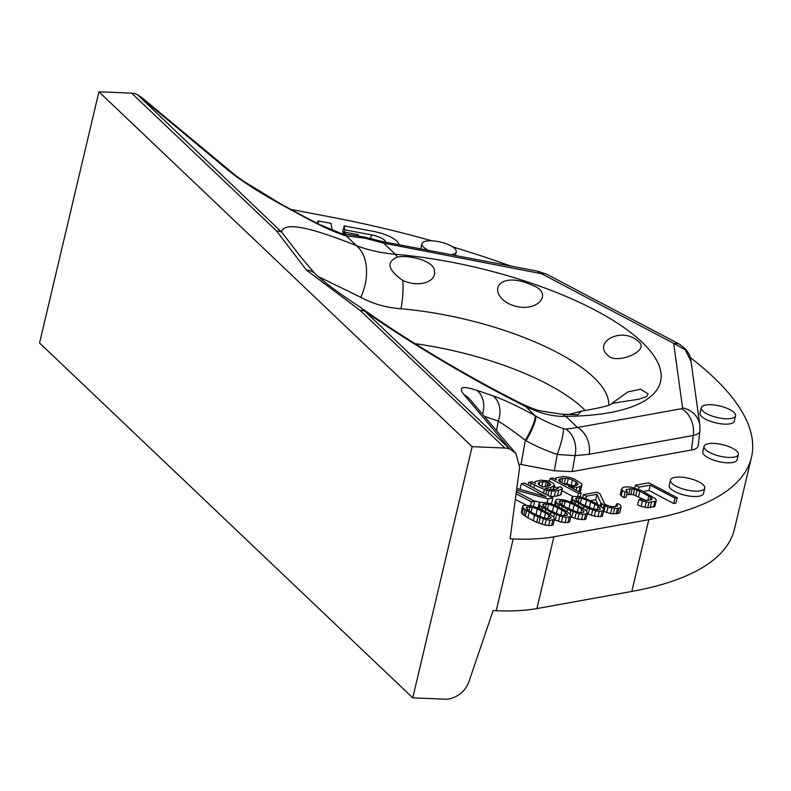 <?xml version="1.0" encoding="UTF-8"?>
<svg xmlns="http://www.w3.org/2000/svg" width="791" height="791" viewBox="0 0 791 791"><rect width="100%" height="100%" fill="white"/><g stroke="black" fill="none" stroke-linecap="round" stroke-linejoin="round"><path stroke-width="1.19" d="M472.128 446.668L98.924 91.796L39.55 342.968L412.754 697.84L472.128 446.668L504.856 448.032A17.896 14.614 133.6 0 1 510.017 449.248L464.09 394.739C457.801 386.997 462.023 385.524 476.775 390.299L492.951 395.846C503.936 399.673 517.947 406.277 534.993 415.671L525.521 406.386C470.665 379.225 406.693 340.703 365.155 311.486L360.498 307.383C407.414 340.921 470.427 378.266 522.861 404.32A45.008 19.271 -63.5 0 1 525.521 406.386C539.838 413.475 553.245 416.788 565.743 416.333A45.008 24.956 -90.4 0 0 562.5 414.257L548.509 412.21C538.582 410.509 537.85 411.013 522.861 404.32M412.754 697.84L445.481 699.204A17.896 14.614 -46.4 0 0 451.117 698.443L451.799 698.226C460.144 695.418 465.869 689.841 468.994 681.506L493.109 610.603L496.234 610.731A133.076 44.642 13.3 0 0 536.921 608.566L631.811 591.431A411.963 138.198 13.3 0 0 734.483 529.06L751.45 457.297A411.963 138.198 13.3 0 0 690.148 357.502M496.234 610.731L513.201 538.968L510.076 538.839L519.618 467.323L515.95 453.54L510.6 449.506M513.201 538.968A133.076 44.642 13.3 0 0 553.888 536.802L648.778 519.667A411.963 138.198 13.3 0 0 751.45 457.297M290.791 209.388L330.43 216.952A411.963 138.198 13.3 0 1 431.599 240.771M510.63 266.043A411.963 138.198 13.3 0 0 452.67 246.901M519.816 464.228L554.353 470.823L572.229 471.565L575.027 455.636L589.226 454.291L693.242 435.505C697.959 434.358 700.173 432.637 699.897 430.334M698.186 444.839C698.463 447.399 696.238 449.12 691.542 450.01L572.229 471.565M699.916 431.065L698.206 445.551M701.261 407.681L699.986 413.07A17.61 5.913 13.3 0 0 701.587 416.471A17.61 5.913 13.3 0 0 720.235 423.719A17.61 5.913 13.3 0 0 734.266 421.168L735.541 415.789A17.61 5.913 13.3 0 0 733.939 412.388A17.61 5.913 13.3 0 0 715.291 405.14A17.61 5.913 13.3 0 0 701.261 407.681A17.61 5.913 13.3 0 0 702.863 411.093A17.61 5.913 13.3 0 0 721.511 418.34A17.61 5.913 13.3 0 0 735.541 415.789M670.481 480.048L669.206 485.437A17.61 5.913 13.3 0 0 670.808 488.838A17.61 5.913 13.3 0 0 689.455 496.086A17.61 5.913 13.3 0 0 703.486 493.535L704.761 488.156A17.61 5.913 13.3 0 0 703.159 484.745A17.61 5.913 13.3 0 0 684.512 477.497A17.61 5.913 13.3 0 0 670.481 480.048A17.61 5.913 13.3 0 0 672.083 483.459A17.61 5.913 13.3 0 0 690.731 490.707A17.61 5.913 13.3 0 0 704.761 488.156M704.059 446.371L702.794 451.75A17.61 5.913 13.3 0 0 704.395 455.161A17.61 5.913 13.3 0 0 723.043 462.399A17.61 5.913 13.3 0 0 737.074 459.858L738.349 454.469A17.61 5.913 13.3 0 0 736.737 451.068A17.61 5.913 13.3 0 0 718.099 443.82A17.61 5.913 13.3 0 0 704.059 446.371A17.61 5.913 13.3 0 0 705.671 449.772A17.61 5.913 13.3 0 0 724.309 457.02A17.61 5.913 13.3 0 0 738.349 454.469M399 244.735L398.99 244.656A24.6 8.256 13.3 0 0 373.599 231.417L344.134 225.88L342.859 231.269L343.324 234.106M643.34 491.508L648.996 490.489L673.714 503.511L675.959 503.106L677.225 497.727L648.897 482.797L635.43 485.229L639.049 487.127L650.271 485.11L674.98 498.132L677.225 497.727M621.548 489.016L620.273 494.395L621.192 495.937L623.832 497.588L626.067 497.183L627.342 491.804L625.819 489.945L630.081 488.749L634.511 489.233L639.85 491.251L650.924 497.361L651.992 498.449L651.181 499.872L645.723 500.426L641.204 499.111L638.97 499.517L642.351 501.039L648.966 502.404L656.065 501.118L656.352 500.219L655.442 498.676L642.094 490.845L631.633 487.187L626.462 486.851L623.1 487.454L621.548 489.016L622.458 490.558L625.098 492.21L627.342 491.804M626.699 494.513L633.235 494.612L645.782 500.426M638.97 499.517L637.694 504.895L641.086 506.418L647.691 507.782L654.79 506.507L656.352 500.219M590.64 500.604L595.682 499.694L597.759 504.292M603.573 511.253L610.603 513.636L617.642 513.636L619.65 512.845L619.946 511.945L621.212 506.556L620.302 505.024L618.265 503.679L616.397 504.015L617.534 505.943L612.303 506.893L606.213 505.004L604.551 503.6L599.944 493.772L596.928 492.18L583.471 494.612L586.487 496.194L596.958 494.306L600.873 502.987L607.963 507.249L617.415 508.524L620.925 507.466L621.212 506.556M587.209 513.863L594.298 516.147L600.814 516.681L602.455 515.95L603.731 510.571L603.108 508.129L597.363 504.045L586.368 498.775L580.278 496.896L573.752 496.362L572.12 497.084L572.743 499.536L583.906 506.477L595.564 510.768L599.242 511.382L603.731 510.571M570.756 516.83L577.845 519.123L584.371 519.647L586.012 518.926L587.278 513.547L586.655 511.095L580.92 507.011L569.925 501.751L563.835 499.863L557.309 499.339L555.668 500.06L556.291 502.503L567.463 509.444L579.121 513.735L582.799 514.358L587.278 513.547M554.313 519.796L561.402 522.09L567.918 522.614L569.56 521.892L570.835 516.513L570.212 514.071L564.467 509.987L553.473 504.717L547.382 502.839L540.856 502.305L539.225 503.027L539.848 505.479L551.011 512.42L562.668 516.711L566.346 517.324L570.835 516.513M522.772 506.003L521.496 511.382L522.129 513.824L527.864 517.907L536.684 522.287L544.95 525.056L551.475 525.59L553.117 524.868L554.392 519.479L553.759 517.037L548.025 512.954L537.03 507.693L530.939 505.805L524.413 505.281L522.772 506.003L523.395 508.445L534.568 515.386L546.225 519.677L549.903 520.29L554.392 519.479M554.283 486.673L557.437 488.334M561.966 490.717L573.168 496.619M579.249 491.883L580.782 490.43L581.85 483.805L574.474 479.168L569.797 477.457L563.578 476.449L556.103 477.794L555.628 478.308L556.439 479.87L552.83 477.962L550.15 478.446L578.488 493.376L581.158 492.892L568.502 486.218L576.926 487.256L580.129 486.683L582.057 485.051M551.752 491.379L550.487 496.748L557.497 495.917L561.096 494.415L562.233 488.205L560.354 486.841L557.685 487.315L558.357 488.047L556.36 489.263L553.146 489.847L546.996 489.253L545.197 488.294L551.07 487.236L554.6 485.318L553.117 483.024L548.361 480.898L540.54 480.177L535.27 481.561L534.874 482.48L535.547 483.212L531.463 481.818L528.793 482.302L546.67 490.588L555.559 491.112L562.371 489.036M516.563 490.222L548.054 498.874L552.86 498.004L524.522 483.074L521.318 483.647L520.043 489.036L521.645 489.876M515.337 499.398L526.381 505.212M533.322 500.555L540.411 502.503M550.368 503.6L551.584 503.383L552.86 498.004M428.584 250.381A17.61 5.913 -166.7 0 1 423.551 247.138A17.61 5.913 -166.7 0 1 421.949 243.727A17.61 5.913 -166.7 0 1 435.979 241.176A17.61 5.913 -166.7 0 1 454.627 248.423A17.61 5.913 -166.7 0 1 456.229 251.835A17.61 5.913 -166.7 0 1 450.9 254.643M691.027 361.378L685.322 349.8L673.675 343.353L678.688 343.778L547.026 274.408A22.306 12.824 -62.2 0 0 541.469 273.696L673.675 343.353L682.593 407.889A22.306 20.843 -7.9 0 1 699.857 425.291L691.027 361.378C690.632 354.635 686.509 348.762 678.688 343.778M554.353 470.823L557.23 454.459A22.306 3.401 108.6 0 0 563.34 428.643C552.197 424.549 542.972 420.347 535.675 416.046A22.306 4.232 119 0 1 525.995 440.696C534.212 445.442 544.633 450.03 557.23 454.459L575.027 455.636A22.306 17.264 89.7 0 0 565.763 429.127L577.499 427.506A22.306 16.651 79.8 0 1 589.226 454.291M492.951 395.846A22.306 17.728 108.9 0 1 498.241 421.109C505.291 425.38 514.308 431.777 525.313 440.31L521.061 464.465M476.775 390.299A22.306 17.728 108.9 0 1 482.53 414.197M534.993 415.671A22.306 4.232 119 0 1 525.313 440.31L525.995 440.696M563.34 428.643L565.763 429.127M567.602 414.751L581.464 411.142L577.737 414.721L562.5 414.257M141.52 97.372L137.397 94.633L226.968 169.264C240.434 180.318 258.677 192.154 281.675 204.78L305.642 217.743C321.7 226.384 335.127 232.435 345.914 235.876L364.938 238.17L383.595 243.134L395.352 254.306A45.008 17.076 94.9 0 1 397.24 257.115C385.978 261.999 387.837 269.79 402.827 280.518C420.664 288.32 436.414 280.775 434.397 271.511C435.554 261.722 410.588 254.484 397.24 257.115M402.827 280.518A45.008 17.076 94.9 0 1 400.988 308.777C386.315 307.669 372.937 303.863 360.844 297.337L318.101 276.484M534.973 286.322L527.3 283.129C498.814 272.766 488.245 290.91 507.09 302.815C532.323 316.499 554.788 295.992 534.973 286.322M648.175 393.958L646.603 396.578L638.772 399.237L611.819 403.42L628.034 391.881L640.641 389.202L648.175 393.958M639.069 342.019C622.309 325.447 592.044 342.473 608.032 355.475C615.487 364.77 649.727 351.52 639.069 342.019M585.38 410.648A156.559 52.513 13.3 0 0 583.135 408.433A156.559 52.513 -166.7 0 0 415.067 343.69M682.593 407.889L681.516 408.72L577.499 427.506L565.743 416.333A204.899 68.738 -166.7 0 0 641.897 342.028A204.899 68.738 -166.7 0 0 395.352 254.306C380.985 252.982 368.033 250.104 356.494 245.665A45.008 30.216 112.6 0 1 360.844 297.337M362.565 237.725A22.306 17.699 -89.8 0 0 354.951 235.52L341.643 233.632A22.306 18.579 -72.8 0 1 346.329 236.005L356.494 245.665C308.174 226.275 283.237 221.757 281.685 232.129L300.442 256.561L314.897 273.538C324.468 282.476 339.665 293.758 360.498 307.383M98.924 91.796L131.652 93.16L276.524 230.913A17.896 14.614 -46.4 0 1 281.685 232.129L137.397 94.633M136.813 94.366A17.896 14.614 133.6 0 0 131.652 93.16M541.469 273.696L383.595 243.134A22.306 2.709 -79.2 0 0 382.943 241.67L537.801 271.224L547.026 274.408M364.938 238.17A22.306 3.836 -72.9 0 0 364.186 237.023L382.943 241.67M281.675 204.78A22.306 5.685 -61.6 0 0 281.013 204.098L243.005 180.872L235.313 175.295L140.867 96.818M305.642 217.743A22.306 5.685 -61.6 0 0 304.98 217.05L281.013 204.098M345.914 235.876A22.306 18.579 -72.8 0 0 341.218 233.493L319.435 224.466L304.98 217.05M354.951 235.52L364.186 237.023M332.151 230.171L331.043 223.349L317.972 220.907L318.466 223.991M317.369 223.458L317.972 220.907M358.412 235.758L358.234 234.69L345.163 232.238L345.548 234.611M344.134 225.88L344.777 229.855L371.513 234.878A13.981 4.687 -166.7 0 1 385.909 242.234M344.649 234.423L345.163 232.238M343.749 234.215L344.777 229.855M673.714 503.511L674.98 498.132M648.996 490.489L650.271 485.11M638.545 489.273L639.049 487.127M634.778 487.998L635.43 485.229M623.832 497.588L625.098 492.21M621.192 495.937L622.458 490.558M654.79 506.507L656.065 501.118M653.524 507.16L654.8 501.771M650.162 507.763L651.438 502.384M647.691 507.782L648.966 502.404M644.991 507.417L646.257 502.038M641.086 506.418L642.351 501.039M651.735 499.507L651.992 498.449M650.301 500.031L650.924 497.361M647.839 500.476L648.887 496.016M638.574 496.639L639.85 491.251M635.786 495.433L637.062 490.054M633.235 494.612L634.511 489.233M630.902 494.177L632.177 488.798M628.805 494.138L630.081 488.749M626.314 491.073L626.719 489.362M617.217 506.111L617.455 505.113M615.764 506.695L616.397 504.015M619.65 512.845L620.925 507.466M617.642 513.636L618.908 508.257M616.14 513.913L617.415 508.524M613.302 513.992L614.567 508.613M610.603 513.636L611.868 508.247M606.687 512.627L607.963 507.249M603.909 511.431L605.174 506.042M603.266 508.395L603.968 505.409M601.328 506.645L601.931 504.075M600.201 505.835L600.873 502.987M595.682 499.694L596.958 494.306M585.913 498.617L586.487 496.194M582.779 497.539L583.471 494.612M594.891 504.065L598.134 506.042L600.339 509.048L599.074 509.711L594.278 509.295L589.166 507.654L580.95 503.6L577.707 501.623L575.502 498.607L576.768 497.954L581.573 498.37L586.685 500.001L594.891 504.065L593.705 509.107M600.814 516.681L602.089 511.293M597.976 516.76L599.242 511.382M594.298 516.147L595.564 510.768M591.361 515.396L592.637 510.017M588.207 514.259L589.473 508.88M586.576 511.035L587.298 508M583.412 508.573L583.906 506.477M578.033 505.498L578.478 503.62M575.334 504.085L575.838 501.959M573.821 503.402L574.404 500.94M572.022 502.601L572.743 499.536M571.142 502.245L572.051 498.379M570.914 502.156L572.12 497.084M597.264 509.72L598.134 506.042M582.71 504.52L591.866 508.524M589.404 507.219L590.669 501.84M585.409 505.38L586.685 500.001M580.406 503.264L581.573 498.37M578.29 501.969L579.239 497.935M576.253 500.13L576.768 497.954M600.023 509.216L600.26 508.218M578.448 507.031L581.692 509.008L583.896 512.024L582.631 512.677L577.826 512.261L572.714 510.63L564.507 506.566L561.264 504.589L559.059 501.583L560.325 500.921L565.12 501.336L570.232 502.977L578.448 507.031L577.252 512.084M584.371 519.647L585.647 514.269M581.523 519.736L582.799 514.358M577.845 519.123L579.121 513.735M574.919 518.372L576.194 512.983M571.755 517.235L573.03 511.856M570.133 514.002L570.845 510.966M566.959 511.55L567.463 509.444M561.59 508.465L562.035 506.586M558.891 507.061L559.395 504.935M557.378 506.378L557.962 503.907M555.569 505.568L556.291 502.503M554.689 505.212L555.608 501.346M554.471 505.123L555.668 500.06M580.821 512.697L581.692 509.008M566.257 507.486L575.423 511.49M572.951 510.195L574.226 504.806M568.966 508.356L570.232 502.977M563.963 506.24L565.12 501.336M561.837 504.945L562.797 500.901M559.81 503.106L560.325 500.921M583.57 512.192L583.807 511.184M561.996 510.007L565.239 511.975L567.444 514.99L566.178 515.643L561.383 515.238L556.271 513.596L548.054 509.533L544.811 507.565L542.606 504.549L543.872 503.897L548.677 504.312L553.789 505.943L561.996 510.007L560.809 515.05M567.918 522.614L569.194 517.235M565.081 522.703L566.346 517.324M561.402 522.09L562.668 516.711M558.466 521.338L559.741 515.959M555.312 520.201L556.587 514.822M553.68 516.968L554.402 513.932M550.516 514.516L551.011 512.42M545.137 511.441L545.582 509.552M542.438 510.027L542.942 507.901M540.925 509.345L541.509 506.883M539.126 508.544L539.848 505.479M538.246 508.188L539.155 504.322M538.018 508.099L539.225 503.027M564.369 515.663L565.239 511.975M549.814 510.462L558.97 514.466M556.508 513.161L557.774 507.782M552.513 511.322L553.789 505.943M547.52 509.206L548.677 504.312M545.394 507.911L546.344 503.877M543.358 506.072L543.872 503.897M567.127 515.159L567.365 514.15M545.553 512.973L548.796 514.951L551.001 517.967L549.735 518.619L544.93 518.204L539.818 516.572L531.611 512.509L528.368 510.531L526.163 507.515L527.429 506.863L532.224 507.278L537.336 508.91L545.553 512.973L544.356 518.016M551.475 525.59L552.751 520.211M548.628 525.679L549.903 520.29M544.95 525.056L546.225 519.677M542.023 524.314L543.298 518.926M538.859 523.177L540.134 517.789M536.684 522.287L537.949 516.909M533.292 520.765L534.568 515.386M527.864 517.907L529.139 512.528M525.224 516.256L526.499 510.867M523.79 515.238L525.066 509.849M522.129 513.824L523.395 508.445M521.437 512.677L522.713 507.288M547.926 518.629L548.796 514.951M533.361 513.428L542.527 517.433M540.055 516.137L541.331 510.749M536.071 514.298L537.336 508.91M531.068 512.182L532.224 507.278M528.942 510.887L529.901 506.843M526.915 509.038L527.429 506.863M550.674 518.125L550.912 517.126M549.468 481.343L550.15 478.446M577.756 496.471L578.488 493.376M565.486 484.636L559.455 481.452L558.713 480.305L559.108 479.386L562.777 478.298L568.324 478.575L572.407 479.969L576.026 481.877L578.043 484.072L577.114 485.091L573.91 485.664L565.486 484.636M555.391 479.316L555.628 478.308M580.386 491.359L581.662 485.971M578.933 491.715L580.129 486.683M576.204 490.282L576.926 487.256M573.791 489.006L574.187 487.325M572.279 488.205L572.516 487.197M580.218 496.886L581.158 492.892M563.578 483.627L567.058 483.954L571.844 485.723M576.777 485.15L577.301 482.925M575.186 485.437L576.026 481.877M571.142 485.348L572.407 479.969M567.058 483.954L568.324 478.575M564.25 483.608L565.525 478.229M561.748 482.658L562.777 478.298M559.929 481.709L560.641 478.684M558.842 480.513L559.108 479.386M528.161 484.992L528.793 482.302M530.425 486.178L531.137 483.153M542.784 487.029L538.493 484.389L538.285 483.143L539.749 482.026L546.294 481.699L550.516 483.924L550.655 484.754L548.657 485.961L542.784 487.029M553.542 489.777L554.6 485.318M552.84 489.856L553.67 486.336M550.437 489.916L551.07 487.236M557.329 488.818L557.685 487.315M560.631 494.929L561.897 489.54M557.497 495.917L558.762 490.539M554.293 496.501L555.559 491.112M547.916 495.393L548.944 491.033M545.8 494.286L546.67 490.588M543.536 493.09L544.327 489.728M533.895 488.007L534.686 484.646M542.537 486.9L543.219 486.949M550.2 485.249L550.516 483.924M548.509 485.99L549.241 482.876M547.085 486.247L548.034 482.233M545.137 486.603L546.294 481.699M541.766 486.485L542.952 481.452M539.047 484.992L539.749 482.026M521.318 483.647L546.037 496.679L516.79 488.522M516.098 493.742L531.493 501.86L534.696 501.276L516.375 491.626M547.125 502.789L548.054 498.874M533.48 506.458L534.696 501.276M530.573 505.746L531.493 501.86M510.017 449.248L365.155 311.486A17.896 14.614 -46.4 0 0 359.984 310.28L306.443 270.107A17.896 14.614 -46.4 0 1 314.867 273.518M504.856 448.032L359.984 310.28M553.888 536.802L536.921 608.566M681.516 408.72A22.306 16.651 79.8 0 1 693.252 435.505L691.542 450.01M484.339 416.343L498.241 421.109L496.55 430.719M464.09 394.739A22.306 20.091 -40.3 0 1 469.814 399.237L469.696 399.099M608.724 404.972A160.138 53.719 -166.7 0 0 593.675 377.337A160.138 53.719 13.3 0 0 400.988 308.777M276.524 230.913L306.443 270.107M631.811 591.431L648.778 519.667M538.453 272.687A22.306 2.709 -79.2 0 0 537.801 271.224M226.968 169.264A22.306 15.8 -50.2 0 1 229.973 171.064M370.574 238.852L371.513 234.878M456.229 251.835L455.369 255.493M421.949 243.727L420.733 248.888M699.857 425.291L699.916 431.085M515.396 452.907L469.814 399.237M581.464 411.142C601.724 407.662 611.957 405.012 612.165 403.183L612.076 403.252"/></g></svg>
